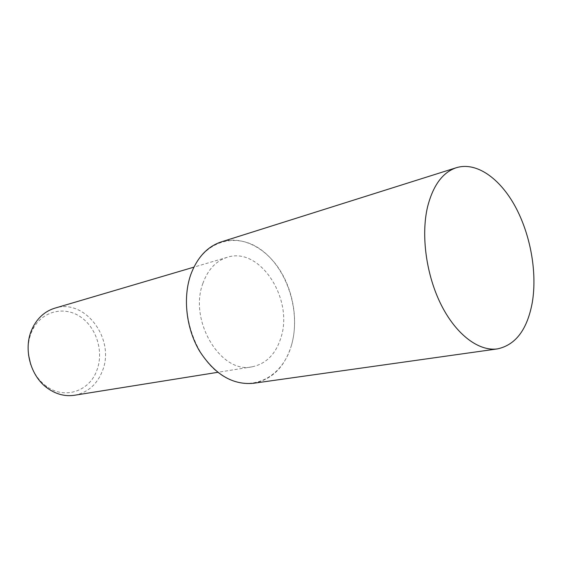 <?xml version="1.0" encoding="UTF-8"?>
<svg xmlns="http://www.w3.org/2000/svg" width="562" height="562" viewBox="0 0 562 562"><rect width="100%" height="100%" fill="white"/><g stroke="black" fill="none" stroke-linecap="round" stroke-linejoin="round"><path stroke-width="0.42" stroke-dasharray="2.81 2.11" d="M253.399 383.291C272.141 379.631 284.857 366.881 291.545 345.04C298.422 320.818 293.413 290.54 279.047 268.791C264.667 247.104 241.583 235.59 221.351 241.871M74.535 395.255C87.665 392.62 96.931 384.584 102.319 371.152C115.681 339.666 85.347 297.958 54.802 308.18M202.945 283.234C188.41 320.691 221.077 374.313 252.099 366.817C266.156 363.867 275.766 354.144 280.944 337.643C293.835 299.153 260.009 246.289 227.28 257.298C216.089 260.824 207.975 269.472 202.945 283.234M30.685 364.422C33.811 373.421 38.904 380.579 45.951 385.918C64.209 400.032 89.555 391.377 96.868 370.302C103.949 351.812 96.636 327.73 80.563 316.905C64.602 305.854 42.557 310.821 33.039 328.932L31.514 332.156C28.599 339.237 27.601 346.824 28.529 354.903M291.523 345.026C300.895 312.549 287.863 270.013 262.299 250.687C236.932 230.926 202.749 240.297 190.757 274.741C178.344 308.91 194.143 358.289 222.721 375.83C251.123 393.899 282.546 377.706 291.523 345.026M252.099 366.817L217.733 372.318M45.951 385.918L47.377 388.124M33.039 328.932L33.369 326.325M227.28 257.298L193.904 267.147"/><path stroke-width="0.84" d="M456.421 167.687L221.351 241.871C207.392 246.507 197.185 257.452 190.736 274.72C182.699 297.614 186.148 328.356 199.496 350.983C214.691 374.433 232.661 385.202 253.399 383.291L497.482 348.89C515.74 344.949 527.346 329.437 532.312 302.363C537.335 272.359 530.486 234.445 515.094 206.226C499.695 178.105 476.288 161.596 456.421 167.687C442.708 172.267 433.091 185.312 427.577 206.809C420.798 235.387 426.256 275.254 441.289 305.054C456.33 334.875 478.957 351.587 497.482 348.89M193.904 267.147L54.802 308.18C45.627 311.004 38.483 317.052 33.369 326.325L31.718 329.817C23.168 349.093 30.453 376.118 47.377 388.124C55.982 394.285 65.037 396.667 74.535 395.255L217.733 372.318M28.529 354.903L30.685 364.422"/></g></svg>
